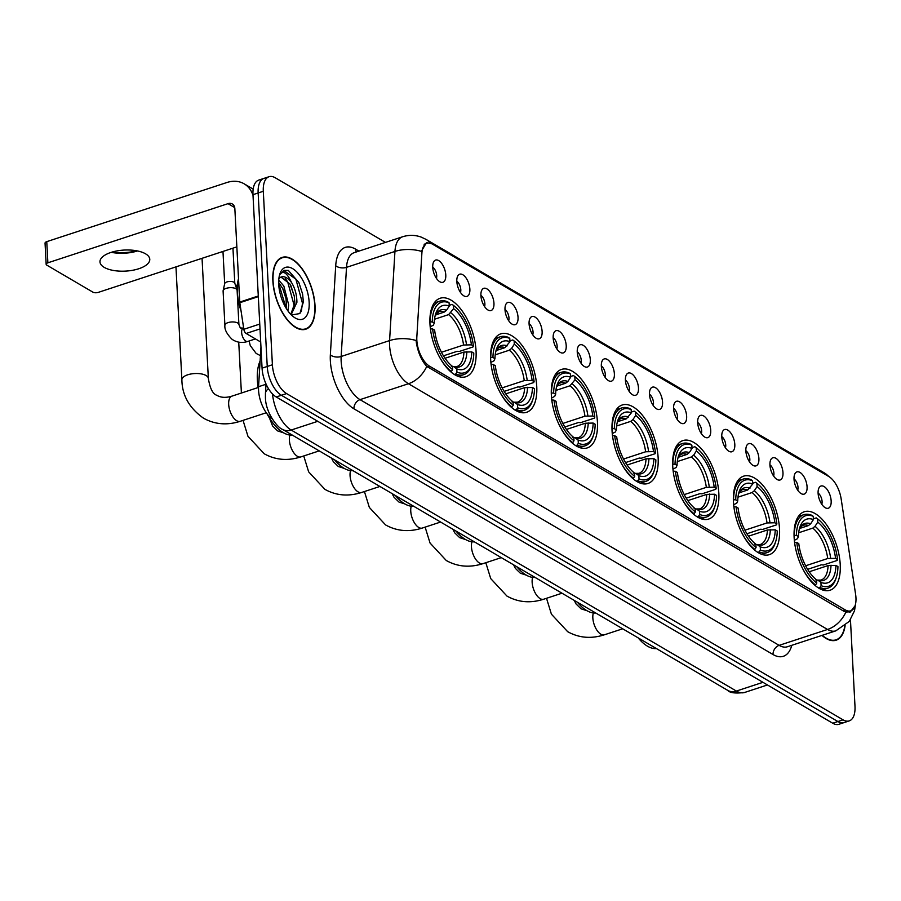 <?xml version="1.0" encoding="UTF-8"?>
<svg xmlns="http://www.w3.org/2000/svg" width="901" height="901" viewBox="0 0 901 901"><rect width="100%" height="100%" fill="white"/><g stroke="black" fill="none" stroke-linecap="round" stroke-linejoin="round"><path stroke-width="1.35" d="M597.442 422.164A41.3 20.216 71.8 0 0 561.514 369.421A41.3 20.216 71.8 0 0 551.356 395.145A41.3 20.216 71.8 0 0 587.283 447.898A41.3 20.216 71.8 0 0 597.442 422.164M779.523 528.921A41.3 20.216 71.8 0 0 743.595 476.167A41.3 20.216 71.8 0 0 733.437 501.902A41.3 20.216 71.8 0 0 769.364 554.644A41.3 20.216 71.8 0 0 779.523 528.921M718.829 493.331A41.3 20.216 71.8 0 0 682.902 440.578A41.3 20.216 71.8 0 0 672.743 466.313A41.3 20.216 71.8 0 0 708.67 519.066A41.3 20.216 71.8 0 0 718.829 493.331M658.135 457.753A41.3 20.216 71.8 0 0 622.208 405A41.3 20.216 71.8 0 0 612.049 430.734A41.3 20.216 71.8 0 0 647.977 483.477A41.3 20.216 71.8 0 0 658.135 457.753M536.748 386.585A41.3 20.216 71.8 0 0 500.821 333.832A41.3 20.216 71.8 0 0 490.662 359.567A41.3 20.216 71.8 0 0 526.589 412.309A41.3 20.216 71.8 0 0 536.748 386.585M476.055 350.996A41.3 20.216 71.8 0 0 440.127 298.254A41.3 20.216 71.8 0 0 429.968 323.977A41.3 20.216 71.8 0 0 465.896 376.731A41.3 20.216 71.8 0 0 476.055 350.996M840.216 564.499A41.3 20.216 71.8 0 0 804.289 511.745A41.3 20.216 71.8 0 0 794.13 537.48A41.3 20.216 71.8 0 0 830.058 590.234A41.3 20.216 71.8 0 0 840.216 564.499M794.029 479.174A11.69 5.721 -108.2 0 1 795.29 473.149A11.69 5.721 -108.2 0 1 802.329 474.455A11.69 5.721 -108.2 0 1 807.071 486.822A11.69 5.721 -108.2 0 1 802.149 494.063A11.69 5.721 -108.2 0 1 794.029 479.174M797.7 490.144A7.017 3.435 71.8 0 0 798.004 487.418A7.017 3.435 71.8 0 0 794.018 478.938M769.938 465.062A11.69 5.721 -108.2 0 1 771.2 459.026A11.69 5.721 -108.2 0 1 778.25 460.332A11.69 5.721 -108.2 0 1 782.98 472.71A11.69 5.721 -108.2 0 1 778.07 479.94A11.69 5.721 -108.2 0 1 769.938 465.062M773.61 476.021A7.017 3.435 71.8 0 0 773.914 473.295A7.017 3.435 71.8 0 0 769.927 464.815M745.859 450.939A11.69 5.721 -108.2 0 1 747.109 444.903A11.69 5.721 -108.2 0 1 754.16 446.209A11.69 5.721 -108.2 0 1 758.901 458.586A11.69 5.721 -108.2 0 1 753.979 465.817A11.69 5.721 -108.2 0 1 745.859 450.939M749.519 461.909A7.017 3.435 71.8 0 0 749.835 459.172A7.017 3.435 71.8 0 0 745.848 450.691M721.769 436.816A11.69 5.721 -108.2 0 1 723.03 430.779A11.69 5.721 -108.2 0 1 730.069 432.086A11.69 5.721 -108.2 0 1 734.811 444.463A11.69 5.721 -108.2 0 1 729.9 451.694A11.69 5.721 -108.2 0 1 721.769 436.816M725.44 447.786A7.017 3.435 71.8 0 0 725.744 445.049A7.017 3.435 71.8 0 0 721.757 436.58M697.678 422.693A11.69 5.721 -108.2 0 1 698.939 416.656A11.69 5.721 -108.2 0 1 705.99 417.974A11.69 5.721 -108.2 0 1 710.731 430.34A11.69 5.721 -108.2 0 1 705.81 437.571A11.69 5.721 -108.2 0 1 697.678 422.693M701.35 433.663A7.017 3.435 71.8 0 0 701.665 430.937A7.017 3.435 71.8 0 0 697.667 422.456M673.599 408.57A11.69 5.721 -108.2 0 1 674.86 402.544A11.69 5.721 -108.2 0 1 681.899 403.851A11.69 5.721 -108.2 0 1 686.641 416.217A11.69 5.721 -108.2 0 1 681.719 423.459A11.69 5.721 -108.2 0 1 673.599 408.57M677.27 419.539A7.017 3.435 71.8 0 0 677.575 416.814A7.017 3.435 71.8 0 0 673.588 408.333M649.508 394.447A11.69 5.721 -108.2 0 1 650.77 388.421A11.69 5.721 -108.2 0 1 657.82 389.728A11.69 5.721 -108.2 0 1 662.55 402.094A11.69 5.721 -108.2 0 1 657.64 409.336A11.69 5.721 -108.2 0 1 649.508 394.447M653.18 405.416A7.017 3.435 71.8 0 0 653.484 402.691A7.017 3.435 71.8 0 0 649.497 394.21M625.429 380.335A11.69 5.721 -108.2 0 1 626.679 374.298A11.69 5.721 -108.2 0 1 633.73 375.604A11.69 5.721 -108.2 0 1 638.471 387.982A11.69 5.721 -108.2 0 1 633.549 395.212A11.69 5.721 -108.2 0 1 625.429 380.335M629.089 391.293A7.017 3.435 71.8 0 0 629.405 388.568A7.017 3.435 71.8 0 0 625.418 380.087M601.339 366.211A11.69 5.721 -108.2 0 1 602.6 360.175A11.69 5.721 -108.2 0 1 609.639 361.481A11.69 5.721 -108.2 0 1 614.381 373.859A11.69 5.721 -108.2 0 1 609.459 381.089A11.69 5.721 -108.2 0 1 601.339 366.211M605.01 377.181A7.017 3.435 71.8 0 0 605.314 374.444A7.017 3.435 71.8 0 0 601.327 365.964M577.248 352.088A11.69 5.721 -108.2 0 1 578.51 346.052A11.69 5.721 -108.2 0 1 585.56 347.358A11.69 5.721 -108.2 0 1 590.301 359.736A11.69 5.721 -108.2 0 1 585.38 366.966A11.69 5.721 -108.2 0 1 577.248 352.088M580.92 363.058A7.017 3.435 71.8 0 0 581.235 360.321A7.017 3.435 71.8 0 0 577.237 351.852M553.169 337.965A11.69 5.721 -108.2 0 1 554.43 331.928A11.69 5.721 -108.2 0 1 561.469 333.246A11.69 5.721 -108.2 0 1 566.211 345.612A11.69 5.721 -108.2 0 1 561.289 352.843A11.69 5.721 -108.2 0 1 553.169 337.965M556.841 348.935A7.017 3.435 71.8 0 0 557.145 346.209A7.017 3.435 71.8 0 0 553.158 337.729M529.078 323.842A11.69 5.721 -108.2 0 1 530.34 317.816A11.69 5.721 -108.2 0 1 537.39 319.123A11.69 5.721 -108.2 0 1 542.12 331.489A11.69 5.721 -108.2 0 1 537.21 338.731A11.69 5.721 -108.2 0 1 529.078 323.842M532.75 334.812A7.017 3.435 71.8 0 0 533.054 332.086A7.017 3.435 71.8 0 0 529.067 323.605M504.999 309.719A11.69 5.721 -108.2 0 1 506.249 303.693A11.69 5.721 -108.2 0 1 513.3 305A11.69 5.721 -108.2 0 1 518.041 317.366A11.69 5.721 -108.2 0 1 513.12 324.608A11.69 5.721 -108.2 0 1 504.999 309.719M508.66 320.688A7.017 3.435 71.8 0 0 508.975 317.963A7.017 3.435 71.8 0 0 504.988 309.482M480.909 295.607A11.69 5.721 -108.2 0 1 482.17 289.57A11.69 5.721 -108.2 0 1 489.209 290.877A11.69 5.721 -108.2 0 1 493.951 303.254A11.69 5.721 -108.2 0 1 489.029 310.485A11.69 5.721 -108.2 0 1 480.909 295.607M484.58 306.565A7.017 3.435 71.8 0 0 484.884 303.84A7.017 3.435 71.8 0 0 480.897 295.359M456.818 281.484A11.69 5.721 -108.2 0 1 458.08 275.447A11.69 5.721 -108.2 0 1 465.13 276.753A11.69 5.721 -108.2 0 1 469.86 289.131A11.69 5.721 -108.2 0 1 464.95 296.361A11.69 5.721 -108.2 0 1 456.818 281.484M460.49 292.453A7.017 3.435 71.8 0 0 460.805 289.717A7.017 3.435 71.8 0 0 456.807 281.247M432.739 267.36A11.69 5.721 -108.2 0 1 433.989 261.324A11.69 5.721 -108.2 0 1 441.04 262.63A11.69 5.721 -108.2 0 1 445.781 275.008A11.69 5.721 -108.2 0 1 440.859 282.238A11.69 5.721 -108.2 0 1 432.739 267.36M436.411 278.33A7.017 3.435 71.8 0 0 436.715 275.593A7.017 3.435 71.8 0 0 432.728 267.124M818.108 493.298A11.69 5.721 -108.2 0 1 819.369 487.272A11.69 5.721 -108.2 0 1 826.42 488.579A11.69 5.721 -108.2 0 1 831.161 500.945A11.69 5.721 -108.2 0 1 826.24 508.187A11.69 5.721 -108.2 0 1 818.108 493.298M821.78 504.267A7.017 3.435 71.8 0 0 822.095 501.542A7.017 3.435 71.8 0 0 818.108 493.061M855.601 594.311A21.038 10.294 -108.2 0 1 855.95 597.712A21.038 10.294 -108.2 0 1 850.781 610.822A21.038 10.294 -108.2 0 1 845.206 609.876L429.574 366.2A21.038 10.294 -108.2 0 1 416.836 337.075L421.882 253.215A21.038 10.294 -108.2 0 1 427.051 243.304A21.038 10.294 -108.2 0 1 432.615 244.25L828.785 476.516A21.038 10.294 -108.2 0 1 841.174 499.03L855.601 594.311M272.057 418.661A23.381 11.443 -108.2 0 1 258.564 386.709L260.963 346.953M315.023 305.676A37.797 18.493 71.8 0 0 282.148 257.404A37.797 18.493 71.8 0 0 272.857 280.954A37.797 18.493 71.8 0 0 305.732 329.225A37.797 18.493 71.8 0 0 315.023 305.676M855.06 605.799L850.195 612.094L844.012 611.34L426.759 366.392C421.713 360.794 418.267 353.102 416.442 343.315L416.093 340.499A27.278 14.968 -176.6 0 0 389.581 340.589L394.942 251.447A31.175 15.249 -108.2 0 1 402.601 236.772L354.172 252.674A31.175 15.249 71.8 0 0 346.513 267.349L341.164 356.492A31.175 15.249 71.8 0 0 341.152 361.233A31.175 15.249 71.8 0 0 360.017 399.639L779.14 645.353A31.175 15.249 71.8 0 0 787.384 646.76L835.801 630.858A31.175 15.249 -108.2 0 1 827.557 629.461A27.278 20.802 -59.6 0 0 845.87 612.117M385.47 242.392L275.244 177.767A23.381 11.443 71.8 0 0 269.061 176.709L258.722 180.11A23.381 11.443 71.8 0 0 252.978 194.672L262.067 368.16L267.237 366.459A23.381 11.443 71.8 0 0 281.382 395.269L837.885 721.532A23.381 11.443 71.8 0 0 844.068 722.591A23.381 11.443 71.8 0 1 837.885 721.532L281.382 395.269A23.381 11.443 71.8 0 1 267.237 366.459L258.148 192.972L267.237 366.459L272.395 364.77A23.381 11.443 71.8 0 0 286.552 393.568L843.054 719.843A23.381 11.443 71.8 0 0 849.238 720.89A23.381 11.443 71.8 0 0 854.993 706.328L850.454 619.787M263.892 178.409A23.381 11.443 71.8 0 0 258.148 192.972A23.381 11.443 71.8 0 1 263.892 178.409M791.799 645.319A38.968 19.067 -108.2 0 1 773.047 654.531L353.935 408.806A38.968 19.067 -108.2 0 1 330.352 360.805A38.968 19.067 -108.2 0 1 330.352 354.87L335.713 265.739A7.794 4.28 3.4 0 0 346.513 267.349L394.942 251.447A27.278 14.968 -176.6 0 1 421.364 251.334L426.455 242.639L431.545 243.743M821.971 635.408A37.797 18.493 71.8 0 0 836.151 640.194A37.797 18.493 71.8 0 0 845.104 625.699M269.061 176.709A23.381 11.443 71.8 0 0 263.306 191.282L272.395 364.77M262.067 368.16A23.381 11.443 71.8 0 0 276.224 396.969L832.727 723.233A23.381 11.443 71.8 0 0 838.91 724.291L849.238 720.89M822.253 635.306A37.403 18.302 71.8 0 0 836.027 639.834A37.403 18.302 71.8 0 0 844.823 625.936M273.071 281.078A37.403 18.302 71.8 0 0 305.608 328.854A37.403 18.302 71.8 0 0 314.809 305.552A37.403 18.302 71.8 0 0 282.272 257.776A37.403 18.302 71.8 0 0 273.071 281.078M238.517 278.589A38.968 19.067 71.8 0 0 237.335 292.025A38.968 19.067 71.8 0 0 241.074 311.082M278.736 280.132L283.849 286.067L288.714 304.977L287.903 310.868M278.668 282.509L282.914 288.816L286.056 298.625L286.439 308.694M291.395 314.99L299.887 313.559L303.355 302.004L302.612 294.053L298.862 282.509L288.354 270.435L284.175 270.379L279.817 274.58C283.139 270.131 287.047 272.789 291.541 282.542A19.484 9.539 71.8 0 0 281.405 276.922A19.484 9.539 71.8 0 0 278.848 278.826M291.541 282.542C295.044 288.32 296.834 294.909 296.913 302.285L291.136 314.731M280.999 277.08L289.998 284.052L294.255 295.933L294.864 302.95L290.786 314.37M309.156 302.24A27.278 13.346 71.8 0 0 296.215 271.381A27.278 13.346 71.8 0 0 279.783 274.208A27.278 13.346 71.8 0 0 278.724 284.401A27.278 13.346 71.8 0 0 293.861 317.107A27.278 13.346 71.8 0 0 309.156 302.24M283.86 270.491L295.888 279.209L302.466 303.198L301.294 311.555M285.155 278.296L287.689 281.912L294.267 305.889L294.176 308.401M278.679 283.342L286.067 308.074M298.817 282.418L302.623 294.12M290.854 285.617L294.345 296.44M282.655 288.32L286.146 299.132M794.063 535.374L796.405 535.397A37.099 18.155 71.8 0 1 813.254 516.329L813.423 519.595A33.506 16.398 71.8 0 0 799.784 527.513A33.506 16.398 71.8 0 0 798.421 536.579L797.486 538.708L794.344 540.318M799.739 528.425L808.434 525.576L810.663 523.785L813.423 519.595M813.378 518.818L816.238 517.884L817.601 518.886A37.099 18.155 71.8 0 1 837.57 559.532L835.554 558.35A33.506 16.398 71.8 0 0 817.77 522.141L815.011 526.33L812.781 528.121L798.68 532.75M805.629 565.772L827.715 558.519L835.554 558.35M638.167 637.874A42.865 20.971 71.8 0 0 656.435 648.585M837.57 559.532L837.153 560.467L823.334 565.006L821.385 564.803L807.623 569.331M802.532 568.407A38.653 18.921 71.8 0 0 815.54 584.94L816.757 583.105A37.099 18.155 71.8 0 1 796.777 542.447L794.614 542.368A38.653 18.921 71.8 0 0 795.065 545.646M814.797 585.188L815.54 584.94M813.254 516.329L811.891 515.338A38.653 18.921 71.8 0 0 803.827 514.696A38.653 18.921 71.8 0 0 794.243 535.307M796.777 542.447L798.793 543.63A33.506 16.398 71.8 0 0 816.576 579.839L816.757 583.105M798.421 536.579L796.405 535.397M817.77 522.141L817.601 518.886M836.432 576.978A37.099 18.155 71.8 0 1 821.104 585.65L819.887 587.486A38.653 18.921 71.8 0 0 827.94 588.139A38.653 18.921 71.8 0 0 835.948 578.498L836.432 576.978A37.099 18.155 71.8 0 0 837.941 566.583L835.925 565.4L828.087 565.569L809.199 571.775M819.887 587.486L818.457 587.959M821.104 585.65L820.924 582.384A33.506 16.398 71.8 0 0 835.925 565.4M815.495 579.827L817.826 580.12L820.924 582.384M828.087 565.569A28.832 14.112 71.8 0 1 820.957 580.098L817.826 580.12A29.97 14.664 71.8 0 0 831.015 565.197M733.369 499.785L735.723 499.818A37.099 18.155 71.8 0 1 752.56 480.751L752.729 484.017A33.506 16.398 71.8 0 0 739.09 491.923A33.506 16.398 71.8 0 0 737.728 500.99L736.793 503.118L733.651 504.74M739.045 492.847L747.74 489.986L752.729 484.017M752.684 483.24L755.545 482.305L756.908 483.296A37.099 18.155 71.8 0 1 776.876 523.943L774.871 522.771A33.506 16.398 71.8 0 0 757.077 486.563L754.317 490.752L752.087 492.543L737.987 497.172M744.936 530.193L767.021 522.94L774.871 522.771M577.473 602.285A42.865 20.971 71.8 0 0 595.752 613.007M776.876 523.943L776.459 524.889L762.64 529.416L760.692 529.225L746.929 533.741M741.838 532.818A38.653 18.921 71.8 0 0 754.847 549.362L756.063 547.515A37.099 18.155 71.8 0 1 736.083 506.869L733.921 506.779A38.653 18.921 71.8 0 0 734.371 510.056M754.103 549.599L754.847 549.362M752.56 480.751L751.197 479.76A38.653 18.921 71.8 0 0 743.134 479.107A38.653 18.921 71.8 0 0 733.549 499.728M736.083 506.869L738.099 508.051A33.506 16.398 71.8 0 0 755.883 544.249L756.063 547.515M737.728 500.99L735.723 499.818M757.077 486.563L756.908 483.296M775.738 541.4A37.099 18.155 71.8 0 1 760.41 550.06L759.194 551.908A38.653 18.921 71.8 0 0 767.247 552.55A38.653 18.921 71.8 0 0 775.254 542.92L775.738 541.4A37.099 18.155 71.8 0 0 777.248 531.004L775.232 529.822L767.393 529.991L748.506 536.185M759.194 551.908L757.764 552.369M760.41 550.06L760.23 546.806A33.506 16.398 71.8 0 0 775.232 529.822M754.801 544.249L757.133 544.542L760.23 546.806M767.393 529.991A28.832 14.112 71.8 0 1 760.264 544.508L757.133 544.542A29.97 14.664 71.8 0 0 770.321 529.619M672.675 464.206L675.029 464.229A37.099 18.155 71.8 0 1 691.867 445.162L692.036 448.428A33.506 16.398 71.8 0 0 678.397 456.345A33.506 16.398 71.8 0 0 677.034 465.412L676.099 467.54L672.957 469.151M678.352 457.257L687.046 454.408L689.276 452.617L692.036 448.428M692.002 447.662L694.851 446.716L696.214 447.718A37.099 18.155 71.8 0 1 716.182 488.365L714.178 487.182A33.506 16.398 71.8 0 0 696.383 450.973L693.624 455.163L691.394 456.953L677.293 461.582M684.242 494.604L706.328 487.351L714.178 487.182M516.78 566.706A42.865 20.971 71.8 0 0 535.059 577.417M716.182 488.365L715.766 489.299L701.947 493.838L699.998 493.635L686.235 498.163M681.145 497.239A38.653 18.921 71.8 0 0 694.153 513.773L695.369 511.937A37.099 18.155 71.8 0 1 675.39 471.279L673.227 471.2A38.653 18.921 71.8 0 0 673.678 474.478M693.41 514.02L694.153 513.773M691.867 445.162L690.504 444.17A38.653 18.921 71.8 0 0 682.44 443.529A38.653 18.921 71.8 0 0 672.856 464.139M675.39 471.279L677.406 472.462A33.506 16.398 71.8 0 0 695.189 508.671L695.369 511.937M677.034 465.412L675.029 464.229M696.383 450.973L696.214 447.718M715.045 505.821A37.099 18.155 71.8 0 1 699.717 514.482L698.5 516.329A38.653 18.921 71.8 0 0 706.553 516.971A38.653 18.921 71.8 0 0 714.561 507.331L715.045 505.821A37.099 18.155 71.8 0 0 716.554 495.415L714.538 494.232L706.699 494.401L687.823 500.607M698.5 516.329L697.07 516.791M699.717 514.482L699.536 511.216A33.506 16.398 71.8 0 0 714.538 494.232M694.108 508.66L696.439 508.952L699.536 511.216M706.699 494.401A28.832 14.112 71.8 0 1 699.57 508.93L696.439 508.952A29.97 14.664 71.8 0 0 709.628 494.03M611.982 428.617L614.336 428.651A37.099 18.155 71.8 0 1 631.173 409.583L631.342 412.849A33.506 16.398 71.8 0 0 617.703 420.756A33.506 16.398 71.8 0 0 616.34 429.833L615.406 431.951L612.263 433.572M617.658 421.679L626.353 418.819L631.342 412.849M631.308 412.072L634.158 411.138L635.52 412.129A37.099 18.155 71.8 0 1 655.489 452.775L653.484 451.604A33.506 16.398 71.8 0 0 635.689 415.395L632.93 419.584L630.7 421.375L616.599 426.004M623.548 459.026L645.634 451.773L653.484 451.604M456.086 531.128A42.865 20.971 71.8 0 0 474.365 541.839M655.489 452.775L655.072 453.721L641.253 458.249L639.305 458.057L625.542 462.573M620.451 461.661A38.653 18.921 71.8 0 0 633.459 478.194L634.676 476.347A37.099 18.155 71.8 0 1 614.696 435.701L612.489 435.622A38.653 18.921 71.8 0 0 612.984 438.888M632.716 478.431L633.459 478.194M631.173 409.583L629.81 408.592A38.653 18.921 71.8 0 0 621.746 407.939A38.653 18.921 71.8 0 0 612.162 428.561M614.696 435.701L616.712 436.884A33.506 16.398 71.8 0 0 634.495 473.081L634.676 476.347M616.34 429.833L614.336 428.651M635.689 415.395L635.52 412.129M654.351 470.232A37.099 18.155 71.8 0 1 639.023 478.904L637.807 480.74A38.653 18.921 71.8 0 0 645.859 481.393A38.653 18.921 71.8 0 0 653.867 471.752L654.351 470.232A37.099 18.155 71.8 0 0 655.86 459.837L653.844 458.654L646.006 458.823L627.13 465.017M637.807 480.74L636.376 481.213M639.023 478.904L638.843 475.638A33.506 16.398 71.8 0 0 653.844 458.654M633.414 473.081L635.746 473.374L638.843 475.638M646.006 458.823A28.832 14.112 71.8 0 1 638.877 473.352L635.746 473.374A29.97 14.664 71.8 0 0 648.934 458.451M551.288 393.039L553.642 393.061A37.099 18.155 71.8 0 1 570.479 373.994L570.648 377.26A33.506 16.398 71.8 0 0 557.009 385.178A33.506 16.398 71.8 0 0 555.647 394.244L554.712 396.372L551.57 397.983M556.964 386.09L565.659 383.24L567.889 381.45L570.648 377.26M570.615 376.494L573.464 375.548L574.827 376.55A37.099 18.155 71.8 0 1 594.795 417.197L592.79 416.014A33.506 16.398 71.8 0 0 574.996 379.817L570.006 385.786L555.906 390.415M562.855 423.436L584.94 416.183L592.79 416.014M395.393 495.539A42.865 20.971 71.8 0 0 413.672 506.249M594.795 417.197L594.378 418.132L580.559 422.67L578.611 422.468L564.848 426.995M559.758 426.072A38.653 18.921 71.8 0 0 572.766 442.605L573.982 440.769A37.099 18.155 71.8 0 1 554.002 400.112L551.84 400.033A38.653 18.921 71.8 0 0 552.29 403.31M572.022 442.853L572.766 442.605M570.479 373.994L569.117 373.003A38.653 18.921 71.8 0 0 561.053 372.361A38.653 18.921 71.8 0 0 551.468 392.971M554.002 400.112L556.018 401.294A33.506 16.398 71.8 0 0 573.802 437.503L573.982 440.769M555.647 394.244L553.642 393.061M574.996 379.817L574.827 376.55M593.658 434.654A37.099 18.155 71.8 0 1 578.329 443.315L577.113 445.162A38.653 18.921 71.8 0 0 585.166 445.804A38.653 18.921 71.8 0 0 593.173 436.163L593.658 434.654A37.099 18.155 71.8 0 0 595.167 424.247L593.151 423.065L585.312 423.233L566.436 429.439M577.113 445.162L575.683 445.623M578.329 443.315L578.149 440.048A33.506 16.398 71.8 0 0 593.151 423.065M572.721 437.492L575.052 437.785L578.149 440.048M585.312 423.233A28.832 14.112 71.8 0 1 578.183 437.762L575.052 437.785A29.97 14.664 71.8 0 0 588.24 422.862M237.256 284.784L237.459 284.615A13.245 5.597 177 0 0 237.256 284.784A13.245 5.597 177 0 0 235.961 286.687M490.595 357.449L492.948 357.483A37.099 18.155 71.8 0 1 509.786 338.416L509.955 341.682A33.506 16.398 71.8 0 0 496.316 349.588A33.506 16.398 71.8 0 0 494.953 358.666L494.018 360.783L490.876 362.405M496.271 350.512L504.965 347.651L509.955 341.682M509.921 340.905L512.77 339.97L514.133 340.961A37.099 18.155 71.8 0 1 534.102 381.619L532.097 380.436A33.506 16.398 71.8 0 0 514.302 344.227L511.543 348.417L509.313 350.207L495.212 354.836M502.161 387.858L524.247 380.605L532.097 380.436M334.699 459.96A42.865 20.971 71.8 0 0 352.978 470.671M534.102 381.619L533.685 382.553L519.866 387.081L517.917 386.889L504.155 391.406M499.064 390.493A38.653 18.921 71.8 0 0 512.072 407.027L513.288 405.18A37.099 18.155 71.8 0 1 493.309 364.533L491.146 364.443A38.653 18.921 71.8 0 0 491.597 367.732M511.329 407.263L512.072 407.027M509.786 338.416L508.423 337.425A38.653 18.921 71.8 0 0 500.359 336.771A38.653 18.921 71.8 0 0 490.775 357.393M493.309 364.533L495.325 365.716A33.506 16.398 71.8 0 0 513.108 401.914L513.288 405.18M494.953 358.666L492.948 357.483M514.302 344.227L514.133 340.961M532.964 399.064A37.099 18.155 71.8 0 1 517.636 407.736L516.419 409.572A38.653 18.921 71.8 0 0 524.472 410.225A38.653 18.921 71.8 0 0 532.48 400.585L532.964 399.064A37.099 18.155 71.8 0 0 534.473 388.669L532.457 387.486L524.619 387.655L505.743 393.861M516.419 409.572L514.989 410.045M517.636 407.736L517.467 404.47A33.506 16.398 71.8 0 0 532.457 387.486M512.027 401.914L514.358 402.206L517.467 404.47M524.619 387.655A28.832 14.112 71.8 0 1 517.489 402.184L514.358 402.206A29.97 14.664 71.8 0 0 527.547 387.284M429.901 321.871L432.255 321.894A37.099 18.155 71.8 0 1 449.092 302.826L449.261 306.092A33.506 16.398 71.8 0 0 435.622 314.01A33.506 16.398 71.8 0 0 434.259 323.076L433.325 325.205L430.182 326.826M435.577 314.933L444.272 312.073L446.502 310.282L449.261 306.092M449.227 305.326L452.077 304.392L453.44 305.383A37.099 18.155 71.8 0 1 473.408 346.029L471.403 344.846A33.506 16.398 71.8 0 0 453.608 308.649L448.619 314.618L434.519 319.247M441.467 352.268L463.553 345.015L471.403 344.846M260.119 360.974A42.865 20.971 71.8 0 0 257.348 379.862A42.865 20.971 71.8 0 0 258.531 389.536M266.966 413.683A42.865 20.971 71.8 0 0 292.284 435.082M473.408 346.029L472.991 346.964L459.172 351.503L457.224 351.3L443.461 355.827M438.37 354.904A38.653 18.921 71.8 0 0 451.378 371.437L452.595 369.601A37.099 18.155 71.8 0 1 432.615 328.955L430.453 328.865A38.653 18.921 71.8 0 0 430.903 332.142M450.635 371.685L451.378 371.437M449.092 302.826L447.729 301.835A38.653 18.921 71.8 0 0 439.665 301.193A38.653 18.921 71.8 0 0 430.081 321.815M432.615 328.955L434.631 330.126A33.506 16.398 71.8 0 0 452.415 366.335L452.595 369.601M434.259 323.076L432.255 321.894M453.608 308.649L453.44 305.383M472.27 363.486A37.099 18.155 71.8 0 1 456.942 372.147L455.726 373.994A38.653 18.921 71.8 0 0 463.778 374.636A38.653 18.921 71.8 0 0 471.786 364.995L472.27 363.486A37.099 18.155 71.8 0 0 473.78 353.079L471.764 351.897L463.925 352.077L445.049 358.271M455.726 373.994L454.295 374.456M456.942 372.147L456.773 368.881A33.506 16.398 71.8 0 0 471.764 351.897M451.333 366.335L453.676 366.617L456.773 368.881M463.925 352.077A28.832 14.112 71.8 0 1 456.796 366.594L453.676 366.617A29.97 14.664 71.8 0 0 466.853 351.694M111.893 252.145A31.175 13.177 177 0 0 136.907 250.827M137.526 250.951A24.935 10.542 -3 0 1 111.296 252.325M104.212 267.372A24.935 10.542 177 0 0 132.413 270.323A24.935 10.542 177 0 0 149.78 259.285A24.935 10.542 177 0 0 145.534 253.812A24.935 10.542 177 0 0 117.344 250.85A24.935 10.542 177 0 0 99.977 261.898A24.935 10.542 177 0 0 104.212 267.372M260.017 328.91L246.131 333.471L260.704 342.008M253.012 195.416A31.175 23.775 -59.6 0 0 244.16 183.827A31.175 23.775 -59.6 0 0 226.906 182.509L46.762 241.648L47.877 262.81L228.021 203.66A7.794 5.947 120.4 0 1 232.334 203.986A7.794 5.947 120.4 0 1 234.846 208.593L239.745 302.083L258.283 295.99M47.877 262.81A3.897 1.644 177 0 0 46.154 264.286L45.05 243.135A3.897 1.644 -3 0 1 46.762 241.648M46.154 264.286A3.897 1.644 177 0 0 46.818 265.142L92.904 292.161A3.897 1.644 177 0 0 98.31 292.375L236.85 246.885M246.131 333.471A3.897 1.903 -108.2 0 1 243.833 329.293L239.812 302.713A3.897 1.903 -108.2 0 1 239.745 302.083M226.196 288.354A7.017 2.962 -3 0 1 235.916 288.737A7.017 2.962 -3 0 1 237.042 289.931A7.017 2.962 -3 0 1 237.109 290.28L238.911 324.551A7.017 2.962 -3 0 0 237.943 323.155A7.017 2.962 -3 0 0 237.718 323.009A7.017 2.962 -3 0 0 229.778 322.186A7.017 2.962 -3 0 0 224.901 325.284L223.099 291.012A7.017 2.962 -3 0 1 223.133 290.663A7.017 2.962 -3 0 1 226.196 288.354M224.676 283.86A5.068 2.14 -3 0 1 224.698 283.612A5.068 2.14 -3 0 1 226.906 281.934A5.068 2.14 -3 0 1 233.933 282.216A5.068 2.14 -3 0 1 234.744 283.083A5.068 2.14 -3 0 1 234.801 283.331M429.574 366.2L427.333 366.932M845.206 609.876L842.84 610.653M265.998 384.265L258.564 386.709M353.935 408.806A7.794 5.947 120.4 0 1 360.017 399.639L408.446 383.736A31.175 15.249 -108.2 0 1 389.581 345.331A31.175 15.249 -108.2 0 1 389.581 340.589L341.164 356.492A7.794 4.28 3.4 0 1 330.352 354.87M426.759 366.392A27.278 20.802 120.4 0 1 408.446 383.736L827.557 629.461L779.14 645.353A7.794 5.947 120.4 0 0 773.047 654.531M430.273 243.045A27.278 20.802 -59.6 0 0 425.936 239.328L421.127 237.076C415.012 234.902 408.84 234.801 402.601 236.772M425.936 239.328L824.359 472.912A27.278 20.802 120.4 0 1 828.402 476.302M335.713 265.739A38.968 19.067 -108.2 0 1 355.602 249.149L358.947 251.109M286.552 393.568L276.224 396.969M843.054 719.843L832.727 723.233M263.306 191.282L252.978 194.672M356.368 251.953A7.794 5.947 120.4 0 1 355.602 249.149M272.485 393.928A31.175 15.249 71.8 0 0 291.169 430.036L736.376 691.056A31.175 15.249 71.8 0 0 744.62 692.464C735.419 693.601 729.799 692.914 727.749 690.391L282.554 429.383A15.587 11.893 120.4 0 0 291.169 430.036L317.749 421.319M762.956 682.327L736.376 691.056A15.587 11.893 120.4 0 1 727.749 690.391M268.521 388.725A15.587 8.548 -176.6 0 0 265.446 393.422L266.02 383.961M622.681 628.797L604.357 634.811A13.245 6.487 -108.2 0 1 600.854 634.214A13.245 6.487 -108.2 0 1 592.835 617.895A13.245 6.487 -108.2 0 1 593.342 612.962M808.434 525.576A28.832 14.112 71.8 0 0 802.971 525.306L801.192 526.432L799.266 529.405M827.715 558.519A28.832 14.112 71.8 0 0 812.781 528.121M810.663 523.785A29.97 14.664 71.8 0 0 799.277 529.349M830.643 558.147A29.97 14.664 71.8 0 0 815.011 526.33M561.987 593.207L543.663 599.233A13.245 6.487 -108.2 0 1 540.161 598.624A13.245 6.487 -108.2 0 1 532.142 582.305A13.245 6.487 -108.2 0 1 532.649 577.372M747.74 489.986A28.832 14.112 71.8 0 0 742.278 489.727L740.498 490.842L738.572 493.827M767.021 522.94A28.832 14.112 71.8 0 0 752.087 492.543M749.97 488.196A29.97 14.664 71.8 0 0 738.583 493.771M769.95 522.569A29.97 14.664 71.8 0 0 754.317 490.752M501.294 557.629L482.97 563.643A13.245 6.487 -108.2 0 1 479.467 563.046A13.245 6.487 -108.2 0 1 471.448 546.727A13.245 6.487 -108.2 0 1 471.955 541.794M687.046 454.408A28.832 14.112 71.8 0 0 681.584 454.138L679.804 455.264L677.879 458.237M706.328 487.351A28.832 14.112 71.8 0 0 691.394 456.953M689.276 452.617A29.97 14.664 71.8 0 0 677.89 458.181M709.256 486.979A29.97 14.664 71.8 0 0 693.624 455.163M440.6 522.039L422.276 528.065A13.245 6.487 -108.2 0 1 418.774 527.468A13.245 6.487 -108.2 0 1 410.755 511.137A13.245 6.487 -108.2 0 1 411.261 506.204M626.353 418.819A28.832 14.112 71.8 0 0 620.89 418.56L619.111 419.675L617.185 422.659M645.634 451.773A28.832 14.112 71.8 0 0 630.7 421.375M628.583 417.028A29.97 14.664 71.8 0 0 617.196 422.603M648.562 451.401A29.97 14.664 71.8 0 0 632.93 419.584M379.907 486.461L361.583 492.475A13.245 6.487 -108.2 0 1 358.08 491.878A13.245 6.487 -108.2 0 1 350.061 475.559A13.245 6.487 -108.2 0 1 350.568 470.626M565.659 383.24A28.832 14.112 71.8 0 0 560.197 382.97L558.417 384.096L556.491 387.081M584.94 416.183A28.832 14.112 71.8 0 0 570.006 385.786M567.889 381.45A29.97 14.664 71.8 0 0 556.503 387.013M587.869 415.811A29.97 14.664 71.8 0 0 572.236 383.995M319.213 450.883L300.889 456.897A13.245 6.487 -108.2 0 1 297.386 456.3A13.245 6.487 -108.2 0 1 289.367 439.97A13.245 6.487 -108.2 0 1 289.874 435.037M504.965 347.651A28.832 14.112 71.8 0 0 499.503 347.392L497.735 348.507L495.798 351.491M524.247 380.605A28.832 14.112 71.8 0 0 509.313 350.207M507.195 345.86A29.97 14.664 71.8 0 0 495.809 351.435M527.175 380.233A29.97 14.664 71.8 0 0 511.543 348.417M266.279 412.748L240.207 421.308A13.245 6.487 -108.2 0 1 236.693 420.711A13.245 6.487 -108.2 0 1 228.674 404.391A13.245 6.487 -108.2 0 1 231.94 396.136C225.847 397.972 220.835 397.701 216.904 395.314C212.839 394.109 209.989 388.477 208.345 378.431L202.049 258.317M240.207 421.308C227.029 425.52 214.787 424.472 203.502 418.177C189.323 408.119 182.115 395.336 181.878 379.828A13.245 5.597 -3 0 1 191.102 373.96A13.245 5.597 -3 0 1 206.081 375.526A13.245 5.597 -3 0 1 208.345 378.431M444.272 312.073A28.832 14.112 71.8 0 0 438.81 311.802L435.104 315.913M463.553 345.015A28.832 14.112 71.8 0 0 448.619 314.618M446.502 310.282A29.97 14.664 71.8 0 0 435.115 315.857M466.481 344.644A29.97 14.664 71.8 0 0 450.849 312.827M228.021 203.66L234.722 207.59M258.317 296.632L239.812 302.713M243.833 329.293L259.758 324.067M255.434 338.922L247.741 341.445A7.017 3.435 -108.2 0 1 245.646 340.972A7.017 3.435 -108.2 0 1 241.637 332.492A7.017 3.435 -108.2 0 1 243.371 328.122L243.642 328.032M427.051 243.304L424.123 244.261M850.781 610.822L846.456 612.241M824.359 472.912L830.632 477.834M855.511 604.166L854.531 610.732L849.26 621.42L835.801 630.858M282.554 429.383C277.823 428.121 265.525 412.771 265.435 397.544L265.446 393.422M744.62 692.464L767.449 684.963M833.504 640.656L836.027 639.834M303.096 329.687L305.608 328.854M279.749 258.61L282.272 257.776M604.357 634.811C591.18 639.023 578.949 637.976 567.664 631.68L551.412 614.178L546.513 598.287M574.241 600.393L576.054 603.952L581.066 608.817L587.035 610.743M798.354 516.487L803.827 514.696M822.467 589.941L827.94 588.139M543.663 599.233C530.486 603.433 518.255 602.386 506.97 596.09L490.718 578.588L485.819 562.708M513.547 564.814L515.372 568.362L520.373 573.239L526.342 575.165M737.66 480.909L743.134 479.107M761.773 554.352L767.247 552.55M482.97 563.643C469.804 567.855 457.562 566.808 446.277 560.512L430.036 543.01L425.126 527.13M452.854 529.225L454.678 532.784L459.679 537.649L465.648 539.575M676.966 445.319L682.44 443.529M701.079 518.773L706.553 516.971M422.276 528.065C409.11 532.266 396.868 531.23 385.583 524.923L369.342 507.421L364.432 491.541M392.16 493.647L393.985 497.206L398.985 502.071L404.954 503.997M616.273 409.741L621.746 407.939M640.386 483.184L645.859 481.393M361.583 492.475C348.417 496.688 336.174 495.64 324.889 489.344L308.649 471.842L303.738 455.962M331.467 458.057L333.291 461.616L338.292 466.481L344.261 468.407M555.579 374.152L561.053 372.361M579.692 447.606L585.166 445.804M300.889 456.897C287.723 461.098 275.481 460.062 264.196 453.755L247.955 436.264L243.045 420.373M269.523 418.109L272.598 426.038L277.598 430.903L283.567 432.829M241.4 393.027L238.731 342.143M494.886 338.573L500.359 336.771M518.999 412.016L524.472 410.225M181.878 379.828L175.965 266.876M434.192 302.984L439.665 301.193M458.305 376.438L463.778 374.636M258.182 387.52L231.94 396.136M244.16 183.827L253.181 189.109M249.126 340.995L250.253 345.567L256.166 353.44L260.434 355.647M243.371 328.122L240.308 327.964L238.911 324.551M224.901 325.284C224.405 329.372 226.804 334.057 232.075 339.317C236.85 342.549 242.076 343.258 247.741 341.445M234.744 283.083L237.042 289.931M222.975 251.447L224.676 283.736M224.698 283.612L223.133 290.663M232.954 248.169L234.789 283.207"/></g></svg>
